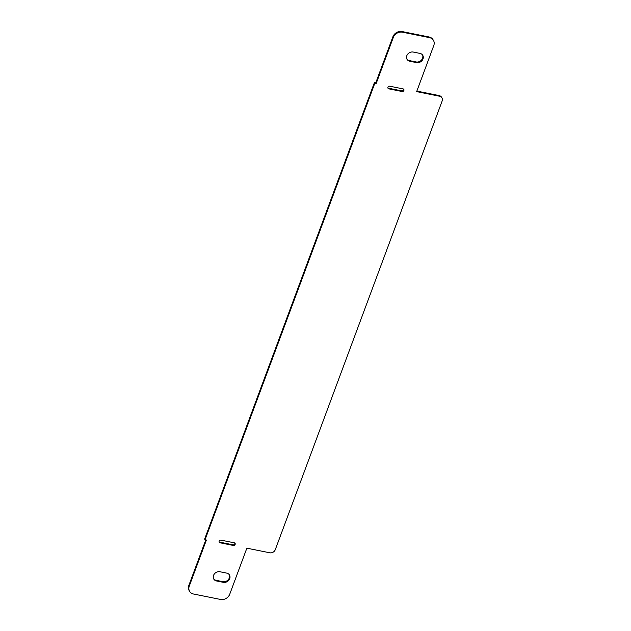 <?xml version="1.0" encoding="UTF-8"?>
<svg xmlns="http://www.w3.org/2000/svg" width="631" height="631" viewBox="0 0 631 631"><rect width="100%" height="100%" fill="white"/><g stroke="black" fill="none" stroke-linecap="round" stroke-linejoin="round"><path stroke-width="0.95" d="M218.965 541.879A1.499 1.278 147.2 0 0 219.462 542.092L232.949 544.805A1.499 1.278 147.2 0 0 234.842 543.046M234.346 542.834A1.499 1.278 -32.8 0 1 233.367 545.468L219.888 542.747A1.499 1.278 -32.8 0 1 220.866 540.12L234.346 542.834M406.94 59.14A5.237 4.464 147.2 0 0 409.401 60.6L416.144 61.956A5.237 4.464 147.2 0 0 421.516 60.032A5.237 4.464 147.2 0 0 422.447 54.858M409.819 61.254A5.237 4.464 -32.8 0 1 407.137 59.488A5.237 4.464 -32.8 0 1 407.721 54.14A5.237 4.464 -32.8 0 1 413.25 52.05L419.986 53.406A5.237 4.464 -32.8 0 1 422.675 55.173A5.237 4.464 -32.8 0 1 422.092 60.521A5.237 4.464 -32.8 0 1 416.563 62.611L409.819 61.254L409.401 60.6M387.781 87.954A1.499 1.278 147.2 0 0 388.278 88.166L401.758 90.88A1.499 1.278 147.2 0 0 403.659 89.121M388.696 88.821A1.499 1.278 -32.8 0 1 389.674 86.195L403.162 88.908A1.499 1.278 -32.8 0 1 402.184 91.534L388.696 88.821L388.278 88.166M213.657 578.856A5.237 4.464 147.2 0 0 216.117 580.315L222.861 581.672A5.237 4.464 147.2 0 0 228.241 579.747A5.237 4.464 147.2 0 0 229.171 574.573M216.543 580.97A5.237 4.464 -32.8 0 1 213.854 579.195A5.237 4.464 -32.8 0 1 214.445 573.847A5.237 4.464 -32.8 0 1 219.967 571.757L226.71 573.114A5.237 4.464 -32.8 0 1 229.4 574.888A5.237 4.464 -32.8 0 1 228.808 580.236A5.237 4.464 -32.8 0 1 223.287 582.326L216.543 580.97L216.117 580.315M416.649 91.621L439.57 96.235A4.488 3.825 -32.8 0 1 441.874 97.75A4.488 3.825 -32.8 0 1 442.15 100.992L275.29 549.656A4.488 3.825 -32.8 0 1 269.776 552.788L246.855 548.181L229.731 594.228A7.477 6.373 -32.8 0 1 220.542 599.45L193.567 594.023A7.477 6.373 -32.8 0 1 189.726 591.492A7.477 6.373 -32.8 0 1 189.276 586.089L206.4 540.033L205.051 539.765L374.846 83.205L376.194 83.481L393.318 37.426A7.477 6.373 -32.8 0 1 402.507 32.205L429.474 37.631A7.477 6.373 -32.8 0 1 433.316 40.163A7.477 6.373 -32.8 0 1 433.773 45.574L416.649 91.621M441.874 97.75L441.455 97.095A4.488 3.825 147.2 0 0 439.144 95.581L416.846 91.085M205.777 539.915L188.85 585.426A7.477 6.373 147.2 0 0 189.308 590.837L189.726 591.492M433.316 40.163L432.898 39.508A7.477 6.373 147.2 0 0 429.056 36.977L402.089 31.55A7.477 6.373 147.2 0 0 392.9 36.772L375.768 82.819L374.42 82.551L204.633 539.111L205.051 539.765M374.42 82.551L374.846 83.205M375.768 82.819L376.194 83.481M233.367 545.468L232.949 544.805M219.888 542.747L219.462 542.092M416.563 62.611L416.144 61.956M402.184 91.534L401.758 90.88M223.287 582.326L222.861 581.672M439.144 95.581L439.57 96.235M188.85 585.426L189.276 586.089M392.9 36.772L393.318 37.426M402.089 31.55L402.507 32.205M429.056 36.977L429.474 37.631"/></g></svg>
